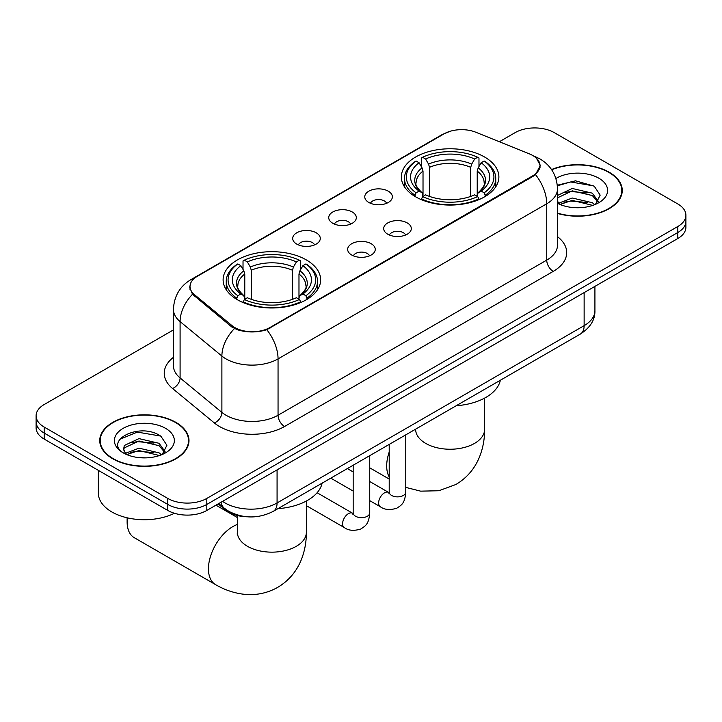 <?xml version="1.0" encoding="UTF-8"?>
<svg xmlns="http://www.w3.org/2000/svg" width="722" height="722" viewBox="0 0 722 722"><rect width="100%" height="100%" fill="white"/><g stroke="black" fill="none" stroke-linecap="round" stroke-linejoin="round"><path stroke-width="1.08" d="M306.354 259.929A48.762 28.149 0 0 0 253.214 253.828A48.762 28.149 0 0 0 223.116 279.829A48.762 28.149 0 0 0 237.394 299.738A48.762 28.149 0 0 0 290.533 305.839A48.762 28.149 0 0 0 320.64 279.829A48.762 28.149 0 0 0 306.354 259.929M484.606 157.017A48.762 28.149 0 0 0 431.467 150.916A48.762 28.149 0 0 0 401.36 176.917A48.762 28.149 0 0 0 415.646 196.826A48.762 28.149 0 0 0 468.786 202.927A48.762 28.149 0 0 0 498.884 176.917A48.762 28.149 0 0 0 484.606 157.017M368.807 202.458A13.799 7.969 180 0 1 366.072 200.211A13.799 7.969 180 0 1 370.639 190.301A13.799 7.969 180 0 1 388.319 191.195A13.799 7.969 180 0 1 391.062 200.211A13.799 7.969 180 0 1 368.807 202.458M386.64 203.288A8.276 4.783 0 0 0 384.42 200.96A8.276 4.783 0 0 0 376.261 199.75A8.276 4.783 0 0 0 370.485 203.288M332.77 223.269A13.799 7.969 180 0 1 330.026 221.013A13.799 7.969 180 0 1 334.602 211.113A13.799 7.969 180 0 1 352.282 211.997A13.799 7.969 180 0 1 355.025 221.013A13.799 7.969 180 0 1 332.77 223.269M350.603 224.1A8.276 4.783 0 0 0 348.383 221.762A8.276 4.783 0 0 0 340.224 220.553A8.276 4.783 0 0 0 334.448 224.1M296.724 244.081A13.799 7.969 180 0 1 293.989 241.825A13.799 7.969 180 0 1 298.556 231.924A13.799 7.969 180 0 1 316.245 232.809A13.799 7.969 180 0 1 318.98 241.825A13.799 7.969 180 0 1 296.724 244.081M314.557 244.902A8.276 4.783 0 0 0 312.337 242.574A8.276 4.783 0 0 0 304.179 241.365A8.276 4.783 0 0 0 298.403 244.902M387.741 234.199A13.799 7.969 180 0 1 384.997 231.942A13.799 7.969 180 0 1 389.573 222.042A13.799 7.969 180 0 1 407.253 222.927A13.799 7.969 180 0 1 409.997 231.942A13.799 7.969 180 0 1 387.741 234.199M405.574 235.029A8.276 4.783 0 0 0 403.354 232.701A8.276 4.783 0 0 0 395.196 231.482A8.276 4.783 0 0 0 389.42 235.029M351.695 255.01A13.799 7.969 180 0 1 348.961 252.754A13.799 7.969 180 0 1 353.527 242.854A13.799 7.969 180 0 1 371.216 243.738A13.799 7.969 180 0 1 373.951 252.754A13.799 7.969 180 0 1 351.695 255.01M369.529 255.832A8.276 4.783 0 0 0 367.308 253.503A8.276 4.783 0 0 0 359.15 252.294A8.276 4.783 0 0 0 353.374 255.832M529.425 153.903A24.837 14.341 180 0 1 532.746 155.51A24.837 14.341 180 0 1 540.02 165.654A24.837 14.341 180 0 1 532.746 175.798L269.92 327.535A24.837 14.341 180 0 1 232.015 325.622L194.498 294.693A24.837 14.341 180 0 1 190.012 286.463A24.837 14.341 180 0 1 197.286 276.327L444.048 133.859A24.837 14.341 180 0 1 475.861 132.252L529.425 153.903M247.249 516.79A27.598 15.938 180 0 1 225.535 510.003L218.143 503.911M557.51 213.441A44.62 25.757 0 0 0 622.256 190.446A44.62 25.757 0 0 0 609.188 172.224A44.62 25.757 0 0 0 551.536 169.553M175.915 422.37A44.62 25.757 0 0 0 127.289 416.784A44.62 25.757 0 0 0 99.744 440.582A44.62 25.757 0 0 0 112.812 458.804A44.62 25.757 0 0 0 161.439 464.39A44.62 25.757 0 0 0 188.993 440.582A44.62 25.757 0 0 0 175.915 422.37M100.205 442.902A44.62 25.757 0 0 0 100.051 443.588M536.464 158.262L540.345 165.5L535.48 174.598L533.071 176.349L266.806 329.719C256.96 332.689 247.114 332.689 237.267 329.719L231.69 326.895L192.503 294.269L189.687 287.112L190.96 282.546M173.433 329.909L44.186 404.528A27.598 15.938 0 0 0 36.1 415.8L36.1 427.812A27.598 15.938 0 0 0 44.186 439.084L167.784 510.445L167.784 504.434A27.598 15.938 0 0 0 206.817 504.434L677.814 232.511A27.598 15.938 0 0 0 685.9 221.239A27.598 15.938 0 0 1 677.814 232.511L206.817 504.434A27.598 15.938 0 0 1 167.784 504.434L44.186 433.074L167.784 504.434L167.784 498.424A27.598 15.938 0 0 0 206.817 498.424L677.814 226.5A27.598 15.938 0 0 0 685.9 215.228A27.598 15.938 0 0 0 677.814 203.965L554.216 132.604A27.598 15.938 0 0 0 515.183 132.604L499.344 141.747M36.1 421.81A27.598 15.938 0 0 0 44.186 433.074A27.598 15.938 0 0 1 36.1 421.81M36.1 415.8A27.598 15.938 0 0 0 44.186 427.063L167.784 498.424M188.686 443.588A44.62 25.757 0 0 0 188.532 442.902M621.949 193.451A44.62 25.757 0 0 0 621.795 192.765M167.784 510.445A27.598 15.938 0 0 0 206.817 510.445L677.814 238.522A27.598 15.938 0 0 0 685.9 227.25L685.9 215.228M557.51 213.143A44.159 25.496 0 0 0 621.795 190.446A44.159 25.496 0 0 0 608.863 172.414A44.159 25.496 0 0 0 551.707 169.805M572.645 207.521L579.576 207.719M558.864 203.117L572.248 198.008L592.338 202.711L594.766 204.66M560.091 204.407L572.248 200.391L592.771 205.391M557.51 200.978A20.794 12.003 0 0 0 560.272 204.57M557.51 195.445L572.248 188.469L592.338 193.171L598.303 201.42M557.51 197.828L572.248 190.852L592.338 195.554L597.834 202.034M557.51 203.288A29.99 17.319 0 0 0 598.836 202.683A29.99 17.319 0 0 0 598.836 178.199A29.99 17.319 0 0 0 555.913 178.496M595.479 204.362L600.172 195.139L594.233 186.186L575.533 180.816L557.321 185.22M559.072 204.046L557.51 202.386M557.375 185.789L570.615 181.962L593.827 185.906M564.008 192.702L570.615 191.501L587.185 192.927M564.008 202.241L570.615 201.041L587.185 202.467M113.137 458.614A44.159 25.496 0 0 0 161.268 464.138A44.159 25.496 0 0 0 188.532 440.582A44.159 25.496 0 0 0 175.59 422.56A44.159 25.496 0 0 0 127.469 417.027A44.159 25.496 0 0 0 100.205 440.582A44.159 25.496 0 0 0 113.137 458.614M98.363 470.365L98.363 493.171A46 26.561 0 0 0 111.838 511.952A46 26.561 0 0 0 174.426 513.27M139.382 457.658L146.313 457.865M125.592 453.263L138.985 448.154L159.075 452.847L161.502 454.797M126.828 454.544L138.985 450.537L159.508 455.537M125.808 454.183L123.652 449.147A20.794 12.003 0 0 0 127.009 454.707M123.652 449.147L124.283 445.51L138.985 438.615L159.075 443.308L165.04 451.557M123.706 449.445L124.283 447.893L138.985 440.998L159.075 445.691L164.571 452.18M162.215 454.508L166.908 445.275L160.97 436.323C139.924 421.197 102.533 441.133 124.121 453.353L124.229 453.416M165.573 428.345A29.99 17.319 0 0 0 123.164 428.345A29.99 17.319 0 0 0 123.164 452.829A29.99 17.319 0 0 0 165.573 452.829A29.99 17.319 0 0 0 165.573 428.345M119.735 439.328L137.351 432.108L160.564 436.052M130.736 442.848L137.351 441.647L153.921 443.064M130.736 452.387L137.351 451.187L153.921 452.604M414.771 196.312L416.08 192.819A43.789 25.279 0 0 1 416.08 161.024L419.085 162.757A39.557 22.842 0 0 0 419.085 191.086L422.063 192.774L423.02 196.321M423.02 194.877L423.02 171.096L422.063 167.883L419.085 162.757M421.278 166.529L421.278 158.01L422.587 157.261A43.789 25.279 0 0 1 477.666 157.261L474.652 159.002A39.557 22.842 0 0 0 425.592 159.002L428.57 164.129L429.527 167.333L429.527 196.42M470.726 196.42L470.726 167.333L471.683 164.129L474.652 159.002M456.205 405.737A50.603 29.214 0 0 0 500.355 380.25M421.278 198.839A45.63 26.344 0 0 0 478.975 198.839L477.666 196.583A43.789 25.279 0 0 1 422.587 196.583L421.278 199.615M478.975 199.615L478.975 198.839M416.08 161.024L414.771 161.764A45.63 26.344 0 0 0 404.491 178.424A45.63 26.344 0 0 0 414.771 195.084M477.666 157.261L478.975 158.01L478.975 166.529M422.587 196.583L425.592 194.841A39.557 22.842 0 0 0 474.652 194.841L477.666 196.583M419.085 191.086L416.08 192.819M425.592 159.002L422.587 157.261M422.063 167.883A35.387 20.433 0 0 0 422.063 192.774L422.226 192.882C417.199 188.027 415.15 184.724 416.089 182.982A34.042 19.656 0 0 1 423.02 171.096M485.482 195.084A45.63 26.344 0 0 0 495.761 178.424A45.63 26.344 0 0 0 485.482 161.764L484.173 161.024A43.789 25.279 0 0 1 484.173 192.819L485.482 196.312M484.173 192.819L481.159 191.086A39.557 22.842 0 0 0 481.159 162.757L484.173 161.024M481.159 162.757L478.19 167.883L477.224 171.096L477.224 194.877L478.19 192.774L481.159 191.086M477.224 171.096A34.042 19.656 0 0 1 484.164 182.982C485.094 184.733 483.045 188.036 478.018 192.882L478.19 192.774A35.387 20.433 0 0 0 478.19 167.883M477.224 196.321L477.224 194.877M127.37 517.845A34.503 19.918 120 0 0 127.126 521.907A34.503 19.918 120 0 0 134.274 537.7L215.589 584.649A34.503 19.918 -60 0 1 210.301 557.005A34.503 19.918 -60 0 1 232.845 526.6A34.503 19.918 -60 0 1 237.376 524.47M236.518 299.224L237.827 295.731A43.789 25.279 0 0 1 237.827 263.927L240.841 265.669A39.557 22.842 0 0 0 240.841 293.998L243.81 295.686L244.776 299.233M244.776 297.789L244.776 274.008L243.81 270.795L240.841 265.669M243.025 269.441L243.025 260.922L244.334 260.173A43.789 25.279 0 0 1 299.413 260.173L296.408 261.915A39.557 22.842 0 0 0 247.348 261.915L250.317 267.041L251.274 270.245L251.274 299.332M292.473 299.332L292.473 270.245L293.43 267.041L296.408 261.915M277.961 508.649A50.603 29.214 0 0 0 322.111 483.162M243.025 301.751A45.63 26.344 0 0 0 300.722 301.751L299.413 299.486A43.789 25.279 0 0 1 244.334 299.486L243.025 302.527M300.722 302.527L300.722 301.751M237.827 263.927L236.518 264.676A45.63 26.344 0 0 0 226.239 281.336A45.63 26.344 0 0 0 236.518 297.987M299.413 260.173L300.722 260.922L300.722 269.441M244.334 299.486L247.348 297.753A39.557 22.842 0 0 0 296.408 297.753L299.413 299.486M240.841 293.998L237.827 295.731M247.348 261.915L244.334 260.173M243.81 270.795A35.387 20.433 0 0 0 243.81 295.686L243.982 295.794C238.955 290.93 236.906 287.636 237.836 285.894A34.042 19.656 0 0 1 244.776 274.008M307.229 297.987A45.63 26.344 0 0 0 317.509 281.336A45.63 26.344 0 0 0 307.229 264.676L305.92 263.927A43.789 25.279 0 0 1 305.92 295.731L307.229 299.224M305.92 295.731L302.915 293.998A39.557 22.842 0 0 0 302.915 265.669L305.92 263.927M302.915 265.669L299.937 270.795L298.98 274.008L298.98 297.789L299.937 295.686L302.915 293.998M298.98 274.008A34.042 19.656 0 0 1 305.911 285.894C306.841 287.645 304.792 290.948 299.774 295.794L299.937 295.686A35.387 20.433 0 0 0 299.937 270.795M298.98 299.233L298.98 297.789M194.498 294.693L194.498 296.237M232.015 325.622L232.015 327.156M269.92 327.535L269.92 328.275M532.746 175.798L532.746 176.529M225.535 509.181L225.535 510.003M557.51 236.672A46 26.561 180 0 1 553.232 271.382L284.558 426.503A9.196 5.316 60 0 1 278.051 415.231L546.734 260.119A36.804 21.245 0 0 0 557.51 245.092L557.51 188.749A36.804 21.245 180 0 1 546.734 203.775A32.201 18.591 -120 0 0 535.48 174.598M284.558 426.503A46 26.561 180 0 1 219.506 426.503A46 26.561 180 0 1 214.353 422.957L172.558 388.49A46 26.561 180 0 1 173.433 357.327M226.013 415.231A36.804 21.245 0 0 0 278.051 415.231L278.051 358.897A36.804 21.245 180 0 1 226.013 358.897A36.804 21.245 180 0 1 221.889 356.054L180.094 321.597A36.804 21.245 180 0 1 173.433 309.413L173.433 365.747A36.804 21.245 0 0 0 180.094 377.931L221.889 412.397A36.804 21.245 0 0 0 226.013 415.231M557.51 188.749C556.888 175.518 551.067 165.6 540.065 158.984L535.417 156.728A32.201 15.081 112 0 0 534.045 156.322M266.806 329.719A32.201 18.591 60 0 1 278.051 358.897L546.734 203.775L546.734 260.119A9.196 5.316 60 0 0 553.232 271.382M194.353 278.367A32.201 18.591 -120 0 0 190.888 279.649C179.877 286.255 174.065 296.173 173.433 309.413M190.888 279.649L441.665 134.861A32.201 18.591 60 0 1 444.102 133.823M192.503 294.269A32.201 21.534 129.5 0 0 180.094 321.597L180.094 377.931A9.196 6.155 -50.5 0 1 172.558 388.49M234.433 328.6A32.201 21.534 129.5 0 0 221.889 356.054L221.889 412.397A9.196 6.155 -50.5 0 1 214.353 422.957M206.817 498.424L206.817 510.445M677.814 226.5L677.814 238.522M44.186 427.063L44.186 439.084M222.566 501.357A36.804 21.245 0 0 0 225.038 502.936A36.804 21.245 0 0 0 277.077 502.936L584.134 325.658A36.804 21.245 0 0 0 594.919 310.631C595.181 319.765 590.325 327.58 580.326 334.078L273.268 511.356A18.402 10.622 60 0 0 277.077 502.936L277.077 469.887M584.134 292.609L584.134 325.658A18.402 10.622 60 0 1 580.326 334.078M221.076 502.214A18.402 12.31 129.5 0 0 224.28 508.198L218.694 503.595M484.624 398.111L484.624 429.319A34.503 19.918 180 0 1 474.516 443.407A34.503 19.918 180 0 1 425.727 443.407A34.503 19.918 180 0 1 415.628 429.319L415.466 431.296M389.212 476.953A34.503 19.918 -60 0 1 389.212 452.017M470.726 167.333A34.042 19.656 0 0 0 429.527 167.333M471.683 164.129A35.387 20.433 0 0 0 428.57 164.129M306.372 501.023L306.372 532.231A34.503 19.918 180 0 1 296.273 546.319A34.503 19.918 180 0 1 247.484 546.319A34.503 19.918 180 0 1 237.376 532.231L237.222 534.208M292.473 270.245A34.042 19.656 0 0 0 251.274 270.245M293.43 267.041A35.387 20.433 0 0 0 250.317 267.041M405.773 434.852L405.773 492.079A8.276 4.783 180 0 1 402.975 495.671A8.276 4.783 180 0 1 391.64 495.463A8.276 4.783 180 0 1 389.212 492.079L388.95 493.866L389.69 493.261M405.773 492.079C404.834 503.757 401.468 505.003 396.838 508.198C390.006 510.31 384.501 509.831 380.341 506.763A8.276 4.783 -60 0 1 379.077 500.129A8.276 4.783 -60 0 1 384.483 492.837A8.276 4.783 -60 0 1 384.853 492.639A8.276 4.783 -60 0 1 388.626 492.422L389.194 492.72M369.736 455.663L369.736 512.891A8.276 4.783 180 0 1 366.929 516.474A8.276 4.783 180 0 1 355.603 516.266A8.276 4.783 180 0 1 353.175 512.891L352.914 514.678L353.654 514.064M369.736 512.891C368.798 524.569 365.431 525.815 360.801 529C353.96 531.121 348.464 530.643 344.304 527.574A8.276 4.783 -60 0 1 343.031 520.941A8.276 4.783 -60 0 1 348.446 513.64A8.276 4.783 -60 0 1 348.816 513.441A8.276 4.783 -60 0 1 352.589 513.234L353.148 513.532M190.012 286.463L190.012 289.513M540.02 165.654L540.02 167.847M441.665 134.861L450.086 131.296M535.417 156.728L533.414 155.916M273.268 511.356C258.458 518.802 243.657 518.802 228.847 511.356L224.28 508.198M594.919 310.631L594.919 286.381M621.795 194.137L621.795 190.446M188.532 444.274L188.532 440.582M100.205 444.274L100.205 440.582M484.624 429.319C484.679 439.147 482.928 448.452 479.381 457.234C474.562 468.93 466.755 478 455.943 484.471L438.859 490.743L420.637 491.15L405.773 487.395M389.212 479.065L369.736 467.82M404.491 186.845L404.491 178.424M495.761 186.845L495.761 178.424M306.372 532.231C306.426 542.06 304.675 551.364 301.137 560.146C296.318 571.833 288.502 580.912 277.69 587.383C266.689 593.511 254.92 595.74 242.384 594.062C233.016 592.744 224.082 589.603 215.589 584.649M127.126 517.791L127.126 521.907M226.239 289.757L226.239 281.336M317.509 289.757L317.509 281.336M237.376 517.548L215.95 505.174M237.376 515.535L237.376 532.231M380.341 506.763L369.736 500.644M353.175 491.077L330.784 478.154M389.212 444.418L389.212 492.079M388.626 492.422L369.736 481.52M353.175 471.953L347.345 468.587M344.304 527.574L306.372 505.671M353.175 465.221L353.175 512.891M352.589 513.234L317.102 492.747"/></g></svg>
